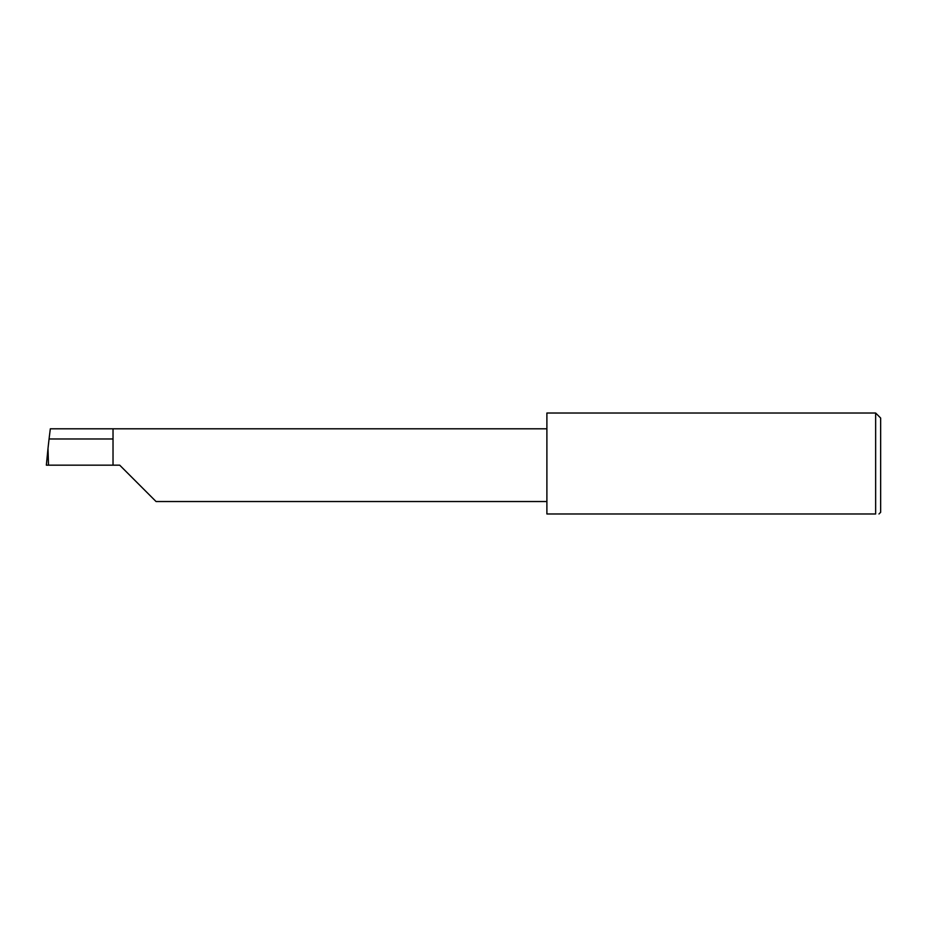 <?xml version="1.0" encoding="UTF-8"?>
<svg xmlns="http://www.w3.org/2000/svg" width="927" height="927" viewBox="0 0 927 927"><rect width="100%" height="100%" fill="white"/><g stroke="black" fill="none" stroke-linecap="round" stroke-linejoin="round"><path stroke-width="1.39" d="M113.024 438.981L49.061 438.981L50.325 428.807L113.024 428.807L113.024 465.169L119.699 465.169L156.06 501.53L119.699 465.169M878.981 513.975L880.65 512.307L880.65 418.031L875.644 413.025L875.644 513.975L546.895 513.975L546.895 413.025L875.644 413.025M49.061 438.981L48.007 448.39L48.505 465.169L46.35 465.169L48.007 448.39M113.024 465.169L48.505 465.169M875.644 513.975C880.047 513.975 880.047 513.975 875.644 513.975M47.949 448.981L46.35 465.169M113.024 428.807L546.895 428.807M156.06 501.53L546.895 501.53"/></g></svg>
